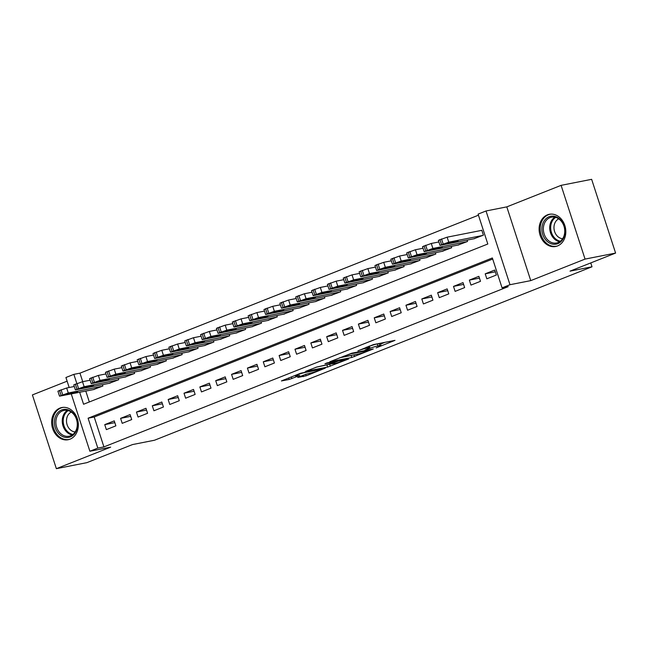<?xml version="1.0" encoding="UTF-8"?>
<svg xmlns="http://www.w3.org/2000/svg" width="648" height="648" viewBox="0 0 648 648"><rect width="100%" height="100%" fill="white"/><g stroke="black" fill="none" stroke-linecap="round" stroke-linejoin="round"><path stroke-width="0.97" d="M376.164 347.895L394.98 340.362L373.394 344.623L357.923 350.851A6.61 0.575 162 0 1 366.744 348.122L368.542 347.765A6.61 0.575 162 0 1 369.846 347.692A6.61 0.575 162 0 1 367.4 348.98L365.01 350.098L369.077 348.648A6.61 0.575 162 0 1 377.897 345.919L379.696 345.562A6.61 0.575 162 0 1 381 345.497A6.61 0.575 162 0 1 378.554 346.777L376.164 347.895M70.041 439.174A16.411 13.227 -101.2 0 0 77.695 419.888A16.411 13.227 -101.2 0 0 61.811 407.535A16.411 13.227 -101.2 0 0 59.94 408.086A16.411 13.227 -101.2 0 0 52.285 427.372A16.411 13.227 -101.2 0 0 68.162 439.725A16.411 13.227 -101.2 0 0 70.041 439.174M557.515 245.94A16.411 13.227 -101.2 0 0 565.169 226.654A16.411 13.227 -101.2 0 0 549.293 214.294A16.411 13.227 -101.2 0 0 547.414 214.853A16.411 13.227 -101.2 0 0 539.76 234.139A16.411 13.227 -101.2 0 0 555.644 246.491A16.411 13.227 -101.2 0 0 557.515 245.94M297.707 377.476L306.164 375.808L325.288 368.129L300.542 373.264L281.41 380.943L289.138 379.477L299.749 375.508L296.476 375.848A5.524 0.478 162 0 1 295.391 375.905A5.524 0.478 162 0 1 298.874 374.285A5.524 0.478 162 0 1 304.803 372.543L319.019 369.741A5.524 0.478 162 0 1 320.104 369.684A5.524 0.478 162 0 1 316.621 371.296A5.524 0.478 162 0 1 310.692 373.046L305.564 374.366L297.707 377.476M492.699 259.046L94.211 417.004L103.923 446.901L97.816 448.1L89.886 451.243L71.272 393.968M615.6 253.076L585.055 259.095L561.095 185.352L591.64 179.326L615.6 253.076L570.021 271.139L592.013 266.798L154.475 440.243L132.484 444.577L86.905 462.648L56.36 468.674L110.654 447.152L89.886 451.243M561.095 185.352L506.801 206.874L530.761 280.625L585.055 259.095M530.761 280.625L509.984 284.715L502.062 287.858L492.35 257.961L88.096 418.211L97.816 448.1M103.923 446.901L508.17 286.659L502.062 287.858M351.799 357.477L373.272 348.964L351.686 353.225L329.808 361.762L351.799 357.477L351.151 355.485L352.204 355.217M348.721 358.943L327.605 367.068L305.613 371.353L316.985 366.979L328.496 364.403L334.473 361.932L324.956 363.755L327.135 362.888L348.624 358.652M67.117 381.17L32.4 394.924L56.36 468.674M486.826 278.802L496.344 275.036L494.724 270.054L485.214 273.821L486.826 278.802M470.975 285.088L480.492 281.321L478.872 276.332L469.355 280.106L470.975 285.088M455.123 291.373L464.632 287.599L463.02 282.617L453.503 286.392L455.123 291.373M439.271 297.659L448.781 293.884L447.161 288.903L437.651 292.677L439.271 297.659M423.419 303.936L432.929 300.17L431.309 295.188L421.799 298.955L423.419 303.936M407.568 310.222L417.077 306.455L415.457 301.474L405.948 305.24L407.568 310.222M391.716 316.507L401.225 312.741L399.605 307.751L390.096 311.526L391.716 316.507M375.856 322.793L385.374 319.019L383.754 314.037L374.244 317.812L375.856 322.793M360.005 329.079L369.522 325.304L367.902 320.323L358.385 324.097L360.005 329.079M344.153 335.364L353.662 331.59L352.05 326.608L342.533 330.375L344.153 335.364M328.301 341.642L337.811 337.875L336.191 332.894L326.681 336.66L328.301 341.642M312.449 347.927L321.959 344.161L320.339 339.171L310.829 342.946L312.449 347.927M296.598 354.213L306.107 350.438L304.487 345.457L294.978 349.231L296.598 354.213M280.746 360.499L290.255 356.724L288.635 351.743L279.126 355.517L280.746 360.499M264.886 366.784L274.404 363.01L272.784 358.028L263.274 361.795L264.886 366.784M249.035 373.062L258.552 369.295L256.932 364.314L247.415 368.08L249.035 373.062M233.183 379.347L242.692 375.581L241.08 370.599L231.563 374.366L233.183 379.347M217.331 385.633L226.841 381.858L225.221 376.877L215.711 380.651L217.331 385.633M201.479 391.919L210.989 388.144L209.369 383.162L199.859 386.937L201.479 391.919M185.628 398.204L195.137 394.43L193.517 389.448L184.008 393.215L185.628 398.204M169.776 404.482L179.285 400.715L177.665 395.734L168.156 399.5L169.776 404.482M153.916 410.767L163.434 407.001L161.814 402.019L152.296 405.786L153.916 410.767M138.065 417.053L147.582 413.286L145.962 408.297L136.445 412.071L138.065 417.053M122.213 423.338L131.722 419.564L130.102 414.582L120.593 418.357L122.213 423.338M114.251 420.868L104.741 424.634L106.361 429.624L115.871 425.849L114.251 420.868M478.451 215.193L79.963 373.159L82.725 381.672M85.795 391.1L89.327 401.971M473.834 238.796L483.392 235.175L481.772 230.186L480.978 230.502M467.103 240.125L467.54 241.453L457.974 245.082M451.251 246.402L451.68 247.739L442.122 251.359M435.399 252.688L435.829 254.024L426.271 257.645M419.548 258.973L419.977 260.31L410.419 263.93M403.688 265.259L404.125 266.595L394.567 270.216M387.836 271.544L388.274 272.873L378.716 276.502M371.984 277.822L372.422 279.158L362.856 282.779M356.133 284.108L356.57 285.444L347.004 289.065M340.281 290.393L340.71 291.73L331.152 295.35M324.429 296.679L324.859 298.015L315.301 301.636M308.578 302.964L309.007 304.293L299.449 307.921M292.718 309.242L293.155 310.578L283.597 314.199M276.866 315.527L277.304 316.864L267.746 320.485M261.014 321.813L261.452 323.149L251.886 326.77M245.163 328.099L245.6 329.435L236.034 333.056M229.311 334.384L229.74 335.721L220.182 339.341M213.459 340.67L213.889 341.998L204.331 345.619M197.608 346.947L198.037 348.284L188.479 351.905M181.748 353.233L182.185 354.569L172.627 358.19M165.896 359.519L166.334 360.855L156.776 364.476M150.044 365.804L150.482 367.141L140.916 370.761M134.193 372.09L134.63 373.418L125.064 377.047M118.341 378.367L118.77 379.704L109.212 383.324M102.489 384.653L102.919 385.989L93.361 389.61M592.013 266.798L590.757 262.918M69.174 387.504L65.926 377.501L73.856 374.358L76.82 383.486M79.963 373.159L73.856 374.358M79.688 392.307L83.568 404.255L487.814 244.013L478.103 214.115L486.024 210.973L509.984 284.715M506.801 206.874L486.024 210.973M94.211 417.004L88.096 418.211M485.214 273.821L495.299 271.828M469.355 280.106L479.447 278.114M453.503 286.392L463.595 284.399M437.651 292.677L447.744 290.685M421.799 298.955L431.892 296.97M405.948 305.24L416.04 303.248M390.096 311.526L400.181 309.533M374.244 317.812L384.329 315.819M358.385 324.097L368.477 322.105M342.533 330.375L352.625 328.39M326.681 336.66L336.774 334.668M310.829 342.946L320.922 340.953M294.978 349.231L305.062 347.239M279.126 355.517L289.211 353.524M263.274 361.795L273.359 359.81M247.415 368.08L257.507 366.088M231.563 374.366L241.655 372.373M215.711 380.651L225.804 378.659M199.859 386.937L209.952 384.944M184.008 393.215L194.092 391.23M168.156 399.5L178.241 397.516M152.296 405.786L162.389 403.793M136.445 412.071L146.537 410.079M120.593 418.357L130.685 416.364M104.741 424.634L114.834 422.65M381 345.497L380.352 343.505A6.61 0.575 162 0 0 379.048 343.57L379.696 345.562M369.392 346.291A6.61 0.575 162 0 1 377.249 343.926L379.048 343.57M380.538 344.08L384.88 342.355M339.665 357.753L351.151 355.485M369.53 350.357L350.827 353.832L346.639 355.323A6.61 0.575 162 0 0 344.193 356.603A6.61 0.575 162 0 0 345.506 356.538L358.457 353.986A6.61 0.575 162 0 0 367.27 351.248L369.53 350.357M315.941 367.254L329.37 364.354M334.83 363.463A5.524 0.478 162 0 0 340.751 361.722A5.524 0.478 162 0 0 344.242 360.102A5.524 0.478 162 0 0 343.148 360.158L338.143 361.147L330.18 364.071L334.83 363.463M481.82 230.34L447.136 237.176L438.38 240.368L439.992 245.349L474.668 238.626M439.992 245.349L448.756 242.166L482.598 235.483M446.65 243.875L452.515 242.716L458.258 240.667L446.545 243.543M549.075 216.748A14.199 11.445 78.8 0 1 564.141 225.958A14.199 11.445 78.8 0 1 557.815 243.656A14.199 11.445 78.8 0 1 542.74 234.446A14.199 11.445 78.8 0 1 549.075 216.748M558.098 242.538A13.146 10.595 -101.2 0 0 564.23 227.084A13.146 10.595 -101.2 0 0 551.513 217.185A13.146 10.595 -101.2 0 0 550.006 217.623A13.146 10.595 -101.2 0 0 543.875 233.078A13.146 10.595 -101.2 0 0 556.6 242.984A13.146 10.595 -101.2 0 0 558.098 242.538M550.905 214.107A16.305 13.138 -101.2 0 0 550.29 214.204A16.305 13.138 -101.2 0 0 548.427 214.755A16.305 13.138 -101.2 0 0 540.821 233.92A16.305 13.138 -101.2 0 0 556.6 246.2A16.305 13.138 -101.2 0 0 557.207 246.062M562.642 238.707A10.352 8.343 78.8 0 1 554.21 230.048A10.352 8.343 78.8 0 1 558.73 218.838M73.046 413.035A14.199 11.445 78.8 0 1 75.103 432.969A14.199 11.445 78.8 0 1 58.887 433.836A14.199 11.445 78.8 0 1 56.83 413.91A14.199 11.445 78.8 0 1 73.046 413.035M60.021 432.945A13.146 10.595 -101.2 0 0 69.125 436.217A13.146 10.595 -101.2 0 0 77.047 427.081A13.146 10.595 -101.2 0 0 73.135 413.683A13.146 10.595 -101.2 0 0 64.031 410.419A13.146 10.595 -101.2 0 0 56.109 419.556A13.146 10.595 -101.2 0 0 60.021 432.945M75.168 431.941A10.352 8.343 78.8 0 1 69.757 429.251A10.352 8.343 78.8 0 1 71.248 412.079M63.423 407.341A16.305 13.138 -101.2 0 0 62.807 407.446A16.305 13.138 -101.2 0 0 52.982 418.778A16.305 13.138 -101.2 0 0 57.834 435.375A16.305 13.138 -101.2 0 0 69.125 439.433A16.305 13.138 -101.2 0 0 69.733 439.295M438.899 241.963L431.285 243.462L422.52 246.653L424.14 251.635L458.816 244.912M424.14 251.635L432.896 248.443L466.746 241.769M430.799 250.152L436.663 249.002L442.398 246.953L430.693 249.828M423.039 248.249L415.425 249.747L406.669 252.931L408.289 257.912L442.965 251.197M408.289 257.912L417.045 254.729L450.895 248.054M414.947 256.438L420.811 255.28L426.546 253.238L414.841 256.114M407.187 254.526L399.573 256.033L390.817 259.216L392.437 264.198L427.113 257.483M392.437 264.198L401.193 261.014L435.035 254.34M399.095 262.724L404.959 261.565L410.694 259.524L398.99 262.399M391.335 260.812L383.721 262.319L374.965 265.502L376.585 270.483L411.261 263.768M376.585 270.483L385.341 267.3L419.183 260.626M383.243 269.009L389.108 267.851L394.843 265.801L383.13 268.677M375.484 267.098L367.87 268.604L359.114 271.787L360.734 276.769L395.41 270.046M360.734 276.769L369.49 273.586L403.331 266.903M367.384 275.295L373.248 274.136L378.991 272.087L367.278 274.963M359.632 273.383L352.018 274.882L343.262 278.073L344.882 283.055L379.55 276.332M344.882 283.055L353.638 279.863L387.48 273.189M351.532 281.572L357.396 280.422L363.139 278.373L351.427 281.248M343.78 279.669L336.166 281.167L327.41 284.351L329.022 289.34L363.698 282.617M329.022 289.34L337.786 286.149L371.628 279.474M335.68 287.858L341.545 286.7L347.288 284.658L335.575 287.534M327.929 285.946L320.315 287.453L311.55 290.636L313.17 295.618L347.846 288.903M313.17 295.618L321.926 292.434L355.776 285.76M319.829 294.143L325.693 292.985L331.428 290.944L319.723 293.819M312.069 292.232L304.455 293.738L295.699 296.922L297.319 301.903L331.995 295.188M297.319 301.903L306.075 298.72L339.925 292.046M303.977 300.429L309.841 299.271L315.576 297.221L303.872 300.097M296.217 298.517L288.603 300.024L279.847 303.207L281.467 308.189L316.143 301.466M281.467 308.189L290.223 305.006L324.065 298.323M288.125 306.715L293.99 305.556L299.724 303.507L288.02 306.382M280.365 304.803L272.751 306.301L263.995 309.493L265.615 314.474L300.291 307.751M265.615 314.474L274.371 311.291L308.213 304.609M272.273 312.992L278.138 311.842L283.873 309.793L272.16 312.668M264.514 311.089L256.9 312.587L248.144 315.77L249.764 320.76L284.44 314.037M249.764 320.76L258.52 317.569L292.361 310.894M256.414 319.278L262.278 318.119L268.021 316.078L256.308 318.954M248.662 317.374L241.048 318.873L232.292 322.056L233.912 327.038L268.58 320.323M233.912 327.038L242.668 323.854L276.51 317.18M240.562 325.563L246.426 324.405L252.169 322.364L240.457 325.239M232.81 323.652L225.196 325.158L216.44 328.342L218.052 333.323L252.728 326.608M218.052 333.323L226.816 330.14L260.658 323.465M224.71 331.849L230.575 330.691L236.318 328.649L224.605 331.517M216.959 329.937L209.345 331.444L200.58 334.627L202.2 339.609L236.876 332.886M202.2 339.609L210.956 336.425L244.806 329.743M208.859 338.135L214.723 336.976L220.458 334.927L208.753 337.802M201.099 336.223L193.485 337.721L184.729 340.913L186.349 345.894L221.025 339.171M186.349 345.894L195.105 342.711L228.955 336.029M193.007 344.42L198.871 343.262L204.606 341.213L192.902 344.088M185.247 342.509L177.633 344.007L168.877 347.19L170.497 352.18L205.173 345.457M170.497 352.18L179.253 348.989L213.095 342.314M177.155 350.698L183.019 349.539L188.754 347.498L177.05 350.374M169.395 348.794L161.781 350.293L153.025 353.476L154.645 358.457L189.321 351.743M154.645 358.457L163.401 355.274L197.243 348.6M161.303 356.983L167.168 355.825L172.903 353.784L161.19 356.659M153.544 355.072L145.93 356.578L137.174 359.762L138.793 364.743L173.47 358.028M138.793 364.743L147.55 361.56L181.391 354.885M145.444 363.269L151.308 362.111L157.051 360.069L145.338 362.937M137.692 361.357L130.078 362.864L121.322 366.047L122.942 371.029L157.61 364.306M122.942 371.029L131.698 367.845L165.54 361.171M129.592 369.554L135.456 368.396L141.199 366.347L129.487 369.222M121.84 367.643L114.226 369.141L105.462 372.333L107.082 377.314L141.758 370.591M107.082 377.314L115.846 374.131L149.688 367.448M113.74 375.84L119.605 374.682L125.339 372.632L113.635 375.508M105.989 373.928L98.366 375.427L89.61 378.618L91.23 383.6L125.906 376.877M91.23 383.6L99.986 380.408L133.836 373.734M97.889 382.118L103.753 380.967L109.488 378.918L97.783 381.794M90.129 380.214L82.515 381.713L73.759 384.896L75.379 389.877L110.055 383.162M75.379 389.877L84.135 386.694L117.985 380.02M82.037 388.403L87.901 387.245L93.636 385.204L81.932 388.079M74.277 386.492L66.663 387.998L57.907 391.181L59.527 396.163L94.203 389.448M59.527 396.163L68.283 392.98L102.125 386.305M66.185 394.689L72.05 393.53L77.784 391.489L66.08 394.357M377.249 343.926L377.897 345.919M368.121 346.469L368.542 347.765M366.428 347.142L366.744 348.122M353.986 354.861L354.553 356.627M369.644 349.685L369.773 350.09M329.783 364.459L330.359 366.217M326.957 365.075L327.605 367.068M333.931 361.544L334.068 361.957M343.019 359.753L343.148 360.158M338.013 360.742L338.143 361.147M335.162 361.301L335.389 362.005M318.881 369.336L319.019 369.741M304.673 372.138L304.803 372.543M291.333 376.909L291.892 378.626M288.652 377.978L289.138 379.477M305.678 374.317L306.164 375.808M302.989 375.386L303.41 376.666M448.756 242.166L447.136 237.176M443.135 243.899L441.523 238.918M441.555 244.531L439.935 239.549M452.207 241.769L452.515 242.716M559.661 241.736A13.146 10.595 78.8 0 1 550.022 230.874A13.146 10.595 78.8 0 1 554.818 217.177M555.692 217.38A12.717 10.247 -101.2 0 0 550.97 230.688A12.717 10.247 -101.2 0 0 560.39 241.21M72.179 434.97A13.146 10.595 78.8 0 1 66.388 431.69A13.146 10.595 78.8 0 1 67.335 410.411M68.21 410.613A12.717 10.247 -101.2 0 0 67.206 431.252A12.717 10.247 -101.2 0 0 72.916 434.444M432.896 248.443L431.285 243.462M427.283 250.185L425.663 245.203M425.704 250.816L424.084 245.835M436.355 248.046L436.663 249.002M417.045 254.729L415.425 249.747M411.431 256.47L409.811 251.489M409.844 257.094L408.232 252.113M420.503 254.332L420.811 255.28M401.193 261.014L399.573 256.033M395.58 262.756L393.96 257.774M393.992 263.38L392.372 258.398M404.652 260.618L404.959 261.565M385.341 267.3L383.721 262.319M379.728 269.041L378.108 264.052M378.14 269.665L376.52 264.684M388.8 266.903L389.108 267.851M369.49 273.586L367.87 268.604M363.876 275.319L362.256 270.338M362.289 275.951L360.669 270.969M372.94 273.189L373.248 274.136M353.638 279.863L352.018 274.882M348.025 281.605L346.405 276.623M346.437 282.236L344.817 277.255M357.089 279.466L357.396 280.422M337.786 286.149L336.166 281.167M332.165 287.89L330.553 282.909M330.585 288.522L328.965 283.532M341.237 285.752L341.545 286.7M321.926 292.434L320.315 287.453M316.313 294.176L314.693 289.194M314.734 294.8L313.114 289.818M325.385 292.037L325.693 292.985M306.075 298.72L304.455 293.738M300.461 300.461L298.841 295.472M298.874 301.085L297.262 296.104M309.533 298.323L309.841 299.271M290.223 305.006L288.603 300.024M284.61 306.739L282.99 301.757M283.022 307.371L281.402 302.389M293.682 304.609L293.99 305.556M274.371 311.291L272.751 306.301M268.758 313.024L267.138 308.043M267.17 313.656L265.55 308.675M277.83 310.886L278.138 311.842M258.52 317.569L256.9 312.587M252.906 319.31L251.286 314.329M251.319 319.942L249.699 314.952M261.97 317.172L262.278 318.119M242.668 323.854L241.048 318.873M237.055 325.596L235.435 320.614M235.467 326.219L233.847 321.238M246.119 323.457L246.426 324.405M226.816 330.14L225.196 325.158M221.195 331.881L219.583 326.892M219.615 332.505L217.995 327.524M230.267 329.743L230.575 330.691M210.956 336.425L209.345 331.444M205.343 338.159L203.723 333.177M203.764 338.791L202.144 333.809M214.415 336.029L214.723 336.976M195.105 342.711L193.485 337.721M189.491 344.444L187.871 339.463M187.904 345.076L186.292 340.095M198.563 342.306L198.871 343.262M179.253 348.989L177.633 344.007M173.64 350.73L172.02 345.749M172.052 351.362L170.432 346.372M182.712 348.592L183.019 349.539M163.401 355.274L161.781 350.293M157.788 357.016L156.168 352.034M156.2 357.639L154.58 352.658M166.86 354.877L167.168 355.825M147.55 361.56L145.93 356.578M141.936 363.301L140.316 358.32M140.349 363.925L138.729 358.943M151 361.163L151.308 362.111M131.698 367.845L130.078 362.864M126.085 369.579L124.465 364.597M124.497 370.211L122.877 365.229M135.149 367.448L135.456 368.396M115.846 374.131L114.226 369.141M110.225 375.864L108.613 370.883M108.645 376.496L107.025 371.515M119.297 373.734L119.605 374.682M99.986 380.408L98.366 375.427M94.373 382.15L92.753 377.168M92.794 382.782L91.174 377.8M103.445 380.012L103.753 380.967M84.135 386.694L82.515 381.713M78.521 388.436L76.901 383.454M76.934 389.059L75.322 384.078M87.593 386.297L87.901 387.245M68.283 392.98L66.663 387.998M62.67 394.721L61.05 389.74M61.082 395.345L59.462 390.363M71.742 392.583L72.05 393.53M369.295 346.008L369.846 347.692M369.919 349.628L370.065 350.074M344.007 356.027L344.193 356.603M334.328 361.471L334.473 361.932M344.064 359.551L344.242 360.102M319.926 369.125L320.104 369.684M295.213 375.37L295.391 375.905M556.6 246.2L557.086 246.102M550.29 214.204L550.776 214.107M62.807 407.446L63.302 407.349M69.125 439.433L69.611 439.336"/></g></svg>
